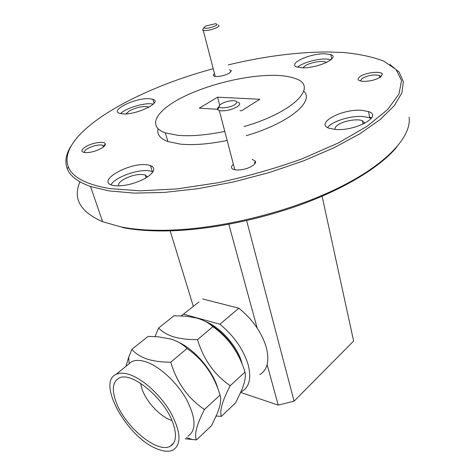 <?xml version="1.0" encoding="UTF-8"?>
<svg xmlns="http://www.w3.org/2000/svg" width="475" height="475" viewBox="0 0 475 475"><rect width="100%" height="100%" fill="white"/><g stroke="black" fill="none" stroke-linecap="round" stroke-linejoin="round"><path stroke-width="0.71" d="M79.96 181.824C72.645 198.574 80.204 211.874 102.624 221.712L120.822 226.878C133.802 229.461 149.12 230.583 166.778 230.238C219.302 229.205 288.295 212.378 337.446 188.403C386.692 164.38 411.7 136.64 409.117 117.218M213.227 68.756C132.596 90.161 55.961 134.734 68.347 166.998C72.515 177.323 86.242 184.514 109.523 188.557L140.167 190.831L177.3 188.896L218.643 182.638C247.422 176.409 275.239 168.471 302.1 158.828L338.141 143.058L367.11 126.255L387.564 109.606L398.964 94.127L401.535 80.572L396.037 69.451L383.574 61.02C372.275 56.745 358.619 53.883 342.617 52.446L327.697 51.953C296.756 52.072 263.607 56.388 228.243 64.897M389.85 64.398L399.107 72.063L403.34 81.617L401.927 92.886L394.363 105.598L380.422 119.344L360.198 133.582L334.222 147.666L303.46 160.888L269.319 172.532L233.492 181.961L197.838 188.694L164.178 192.434L134.087 193.117L108.793 190.867L90.529 186.479C77.989 182.032 70.252 176.183 67.331 168.922C64.683 162.106 65.764 154.725 70.561 146.793M122.467 113.875C136.076 115.3 163.067 102.155 152.885 99.305L149.488 98.711C136.04 97.523 109.482 110.23 119.468 113.317L122.467 113.875M153.318 104.078L150.991 103.77C142.334 103.069 125.216 108.585 120.567 113.62M302.397 67.8C317.526 68.43 340.48 57.647 330.843 54.643L324.787 53.776C309.831 53.348 287.327 63.775 296.816 66.951L302.397 67.8M331.122 59.624L325.832 58.983C316.57 58.781 302.076 62.985 297.564 67.201M335.308 129.438C355.33 131.421 383.153 116.114 368.558 111.583L361.612 110.313C341.97 108.704 314.658 123.387 329.116 128.238L335.308 129.438M371.165 118.513L369.698 117.806L362.763 116.482C350.443 115.562 331.787 121.416 327.619 127.549M114.148 185.666C123.767 186.461 134.075 184.062 145.077 178.469C154.434 172.597 156.227 168.281 150.462 165.526L147.404 164.843C130.197 161.963 96.686 180.488 111.696 185.084L114.148 185.666M153.051 171.813L149.239 170.804C137.881 168.963 114.938 177.294 110.978 184.811M214.486 73.613C212.503 75.287 213.032 76.261 216.078 76.534C220.62 76.505 224.984 75.412 229.182 73.251L231.343 70.692L229.461 69.742M233.362 164.166C229.835 167.699 231.295 169.664 237.749 170.05C243.479 169.818 248.508 168.328 252.837 165.573C255.022 164 255.906 162.569 255.491 161.286L252.189 159.315M101.395 148.331C104.369 146.543 105.652 145.012 105.248 143.741C104.441 140.879 92.518 142.654 85.951 146.573C80.518 150.13 80.566 152.166 86.1 152.683C91.259 152.493 96.36 151.044 101.395 148.331M104.019 146.448L102.826 145.249C98.663 144.459 93.652 145.546 87.786 148.491C85.078 150.106 83.998 151.466 84.544 152.582M380.528 77.063L382.351 74.254C381.823 70.704 365.649 72.414 360.05 76.546C356.695 79.212 357.717 80.821 363.12 81.373C369.883 81.379 375.683 79.937 380.528 77.063M380.736 76.908L379.418 75.43C373.807 74.296 368.012 75.305 362.027 78.446L360.472 81.011M224.788 131.421C206.524 135.137 190.914 136.438 177.941 135.322L165.348 132.875C146.549 126.32 156.417 110.265 182.792 97.155C209.101 83.98 248.253 74.706 275.363 75.365C283.296 75.573 289.792 76.582 294.856 78.393C319.016 85.559 295.046 111.862 243.978 126.582M227.157 140.469C208.976 144.139 193.414 145.362 180.47 144.139L167.895 141.55C160.039 138.587 156.762 134.348 158.062 128.82M118.691 185.927C117.984 184.116 119.457 182.038 123.114 179.675C131.385 175.198 138.765 173.624 145.249 174.954L147.428 177.038M335.136 129.42C334.703 128.096 335.534 126.659 337.63 125.115C343.128 120.911 357.093 118.423 362.443 120.733L364.865 123.268M302.937 67.8L305.11 65.787C309.985 62.575 321.967 60.396 325.648 62.071L326.426 62.51M126.006 113.875L129.604 110.74C136.925 107.207 143.159 105.919 148.307 106.881L148.93 107.19M396.548 147.345C380.707 166.357 346.833 187.542 303.222 203.775C259.587 219.949 208.709 230.013 168.013 230.892C150.539 231.224 135.375 230.108 122.514 227.543M371.782 117.586L369.615 117.349M239.982 110.669L241.603 110.77L259.819 99.263L217.586 97.173L199.292 108.163L217.502 109.286M303.798 91.224C314.878 101.418 288.77 123.334 246.258 135.66M322.109 196.228L353.62 341.05L294.072 401.185L278.213 405.104L240.712 392.469M246.638 220.59L294.072 401.185M278.213 405.104L267.14 364.574M257.153 328.029L228.819 224.283M170.145 230.838L193.361 306.428M219.676 105.189L217.586 97.173M221.344 103.865C219.498 105.028 218.815 106.032 219.302 106.869C220.352 108.959 230.393 107.522 234.81 104.619C238.094 102.214 237.5 100.896 233.035 100.658C228.766 100.848 224.871 101.917 221.344 103.865M237.856 102.208C240.552 103.123 240.285 104.672 237.061 106.863C230.808 110.129 224.901 111.382 219.337 110.616L217.675 109.654C217.158 108.805 217.657 107.789 219.177 106.608M205.432 26.149L203.781 27.888C206.162 28.773 209.992 28.12 215.27 25.929C217.491 24.653 217.479 23.922 215.228 23.75L205.432 26.149M218.227 24.997C219.581 25.478 219.153 26.333 216.933 27.562C211.684 29.883 207.136 30.833 203.282 30.412L202.576 29.996L203.389 28.565M218.061 389.168C213.524 371.67 195.296 349.968 178.909 342.422M155.04 336.573L158.585 328.035C162.165 331.799 167.236 334.756 173.791 336.894C180.666 338.835 188.581 339.75 197.535 339.637C203.496 359.415 214.379 374.781 230.191 385.724C222.348 400.841 219.402 411.047 221.368 416.355L216.184 416.064M196.507 439.897L211.589 425.612L217.2 413.654C220.519 405.27 221.475 399.071 220.073 395.063C214.124 375.161 203.104 359.64 187.019 348.496C183.006 344.393 177.692 341.27 171.077 339.114L158.104 336.781L148.081 336.413L131.872 349.351C135.304 353.412 140.285 356.624 146.828 358.987C153.704 361.137 161.684 362.205 170.774 362.188C176.795 382.624 188.017 398.388 204.44 409.492C196.638 424.787 193.99 434.922 196.507 439.897L185.161 438.781M187.91 436.21C196.472 430.439 196.027 418.22 186.574 399.558C177.068 382.452 159.648 366.415 145.991 361.873C140.101 359.931 135.327 359.878 131.67 361.707L128.315 364.426M156.714 448.727C163.442 451.565 168.916 451.998 173.132 450.021C181.545 444.434 180.892 432.202 171.184 413.333C161.447 396.031 143.86 379.632 130.227 374.822C124.349 372.768 119.611 372.626 116.013 374.389C96.508 382.648 127.163 437.38 156.714 448.727M115.953 401.666C111.732 389.767 112.658 381.971 118.738 378.278C130.857 370.292 165.478 398.846 173.375 424.294C176.985 435.712 175.893 443.044 170.109 446.298C157.083 453.773 124.414 426.229 115.953 401.666M171.897 420.44C160.841 417.311 146.466 402.171 142.072 389.185L140.588 383.254M241.14 361.665C234.276 345.028 223.238 332.144 208.02 323.012M221.368 416.355L235.677 402.8L241.989 389.441C244.958 381.805 245.955 376.016 244.987 372.073C239.097 352.794 228.404 337.666 212.907 326.681C208.768 322.887 203.389 320.013 196.769 318.066L185.963 316.178L173.963 315.762L158.585 328.035M259.831 374.627C267.407 369.948 269.592 360.97 266.386 347.694C261.85 332.637 252.67 319.473 238.848 308.198L219.913 324.223C233.902 335.837 243.295 349.256 248.087 364.485C251.513 377.892 249.488 386.858 242.018 391.388L240.956 391.923M205.515 321.533C220.43 327.222 237.352 346.299 241.751 362.538L242.214 364.289M181.313 315.863L198.906 301.969M219.913 324.223L183.671 314.224M238.848 308.198L202.641 298.965M125.976 366.32L128.654 357.265L131.872 349.351M220.073 395.063L204.44 409.492M187.019 348.496L170.774 362.188M244.987 372.073L230.191 385.724M212.907 326.681L197.535 339.637M68.347 166.998L67.331 168.922M154.048 103.259L152.885 99.305M331.716 59.072L330.843 54.643M369.698 117.806L368.558 111.583M152.297 171.505L150.462 165.526M230.518 72.052L231.343 70.692M254.374 163.038L255.491 161.286M103.948 146.134L105.248 143.741M103.396 146.983L102.826 145.249M380.701 76.546L382.351 74.254M379.786 77.538L379.418 75.43M90.529 186.479L102.624 221.712M165.348 132.875L167.895 141.55M146.146 177.846L145.249 174.954M363.084 124.147L362.443 120.733M325.791 62.801L325.648 62.071M148.473 107.439L148.307 106.881M168.013 230.892L166.778 230.238M219.302 106.869L217.675 109.654M219.337 110.616L234.84 169.812M203.781 27.888L202.576 29.996M203.282 30.412L215.223 76.457M186.408 437.617L192.898 439.672M170.109 446.298L173.719 442.943M131.67 361.707L116.013 374.389M129.206 363.702L128.654 357.265"/></g></svg>
